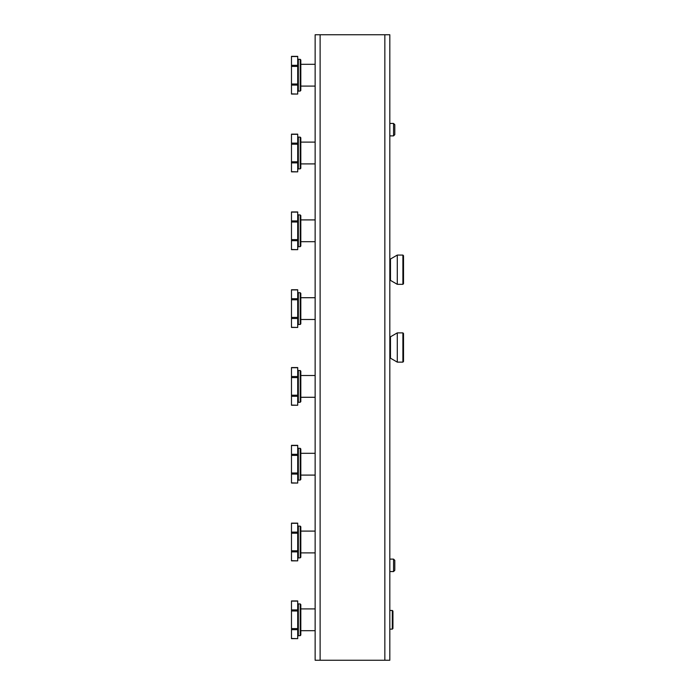 <?xml version="1.0" encoding="UTF-8"?>
<svg xmlns="http://www.w3.org/2000/svg" width="695" height="695" viewBox="0 0 695 695"><rect width="100%" height="100%" fill="white"/><g stroke="black" fill="none" stroke-linecap="round" stroke-linejoin="round"><path stroke-width="1.04" d="M402.892 284.325L403.517 283.708L403.517 255.699L402.892 255.074L402.892 284.325L397.288 284.325L397.288 255.074L402.892 255.074M402.892 362.13L403.517 361.504L403.517 333.496L402.892 332.87L402.892 362.13L397.288 362.13L397.288 332.87L402.892 332.87M392.31 619.792L392.31 629.131L392.936 628.506L392.936 611.079L392.31 610.462L392.31 619.792M393.552 565.339L393.552 571.559L394.803 570.317L394.803 560.352L393.552 559.11L393.552 565.339M393.552 129.661L393.552 135.89L394.803 134.648L394.803 124.683L393.552 123.441L393.552 129.661M298.329 370.531L300.197 370.531L300.822 371.147L300.822 401.649L300.197 402.266L298.329 402.266L298.329 370.531L297.712 369.905M300.822 397.601L300.822 375.196M297.712 405.081L297.712 367.551L291.483 367.551L291.483 405.255L297.712 405.255L291.483 405.081M298.329 448.327L300.197 448.327L300.822 448.953L300.822 479.446L300.197 480.071L298.329 480.071L298.329 448.327L297.712 447.702M300.822 475.397L300.822 452.992M297.712 482.886L297.712 445.347L291.483 445.347L291.483 483.051L297.712 483.051L291.483 482.886M298.329 292.734L300.197 292.734L300.822 293.351L300.822 323.853L300.197 324.469L298.329 324.469L298.329 292.734L297.712 292.108M300.822 319.804L300.822 297.399M297.712 327.284L297.712 289.745L291.483 289.745L291.483 327.449L297.712 327.449L291.483 327.284M298.329 214.929L300.197 214.929L300.822 215.554L300.822 246.047L300.197 246.673L298.329 246.673L298.329 214.929L297.712 214.312M300.822 242.008L300.822 219.603M297.712 249.488L297.712 211.949L291.483 211.949L291.483 249.653L297.712 249.653L291.483 249.488M298.329 526.124L300.197 526.124L300.822 526.749L300.822 557.242L300.197 557.868L298.329 557.868L298.329 526.124L297.712 525.507M297.712 560.683L297.712 523.144L291.483 523.144L291.483 560.848L297.712 560.848L291.483 560.683M298.329 137.132L300.197 137.132L300.822 137.758L300.822 168.251L300.197 168.876L298.329 168.876L298.329 137.132L297.712 136.507M300.822 164.202L300.822 141.797M297.712 171.691L297.712 134.152L291.483 134.152L291.483 171.856L297.712 171.856L291.483 171.691M298.329 603.92L300.197 603.92L300.822 604.546L300.822 635.048L300.197 635.664L298.329 635.664L298.329 603.92L297.712 603.303M300.822 630.999L300.822 608.594M297.712 638.479L297.712 600.94L291.483 600.94L291.483 638.644L297.712 638.644L291.483 638.479M298.329 59.336L300.197 59.336L300.822 59.952L300.822 90.454L300.197 91.08L298.329 91.08L298.329 59.336L297.712 58.71M300.822 86.406L300.822 64.001M297.712 93.895L297.712 56.356L291.483 56.356L291.483 94.06L297.712 94.06L291.483 93.895M389.826 660.25L389.826 34.75L315.139 34.75L315.139 660.25L389.826 660.25M389.826 357.908L390.468 358.186L390.468 336.814L397.288 332.87M389.826 280.111L390.468 280.389L390.468 259.018L397.288 255.074M300.197 370.531L300.197 402.266M291.483 396.28L297.712 396.28M297.712 376.516L291.483 376.516M291.483 377.594L297.712 377.594M291.483 367.716L297.712 367.716M297.712 395.203L291.483 395.203M300.197 448.327L300.197 480.071M291.483 474.077L297.712 474.077M297.712 454.313L291.483 454.313M291.483 455.39L297.712 455.39M291.483 445.512L297.712 445.512M297.712 473L291.483 473M300.197 292.734L300.197 324.469M291.483 318.484L297.712 318.484M297.712 298.72L291.483 298.72M291.483 299.797L297.712 299.797M291.483 289.919L297.712 289.919M297.712 317.406L291.483 317.406M300.197 214.929L300.197 246.673M291.483 240.687L297.712 240.687M297.712 220.923L291.483 220.923M291.483 222L297.712 222M291.483 212.114L297.712 212.114M297.712 239.61L291.483 239.61M300.197 526.124L300.197 557.868M291.483 551.882L297.712 551.882M297.712 532.118L291.483 532.118M291.483 533.195L297.712 533.195M291.483 523.309L297.712 523.309M297.712 550.796L291.483 550.796M300.197 137.132L300.197 168.876M291.483 162.882L297.712 162.882M297.712 143.118L291.483 143.118M291.483 144.204L297.712 144.204M291.483 134.317L297.712 134.317M297.712 161.805L291.483 161.805M300.197 603.92L300.197 635.664M291.483 629.679L297.712 629.679M297.712 609.915L291.483 609.915M291.483 610.992L297.712 610.992M291.483 601.106L297.712 601.106M297.712 628.601L291.483 628.601M300.197 59.336L300.197 91.08M291.483 85.085L297.712 85.085M297.712 65.321L291.483 65.321M291.483 66.399L297.712 66.399M291.483 56.521L297.712 56.521M297.712 84.008L291.483 84.008M384.848 660.25L384.848 34.75M320.117 660.25L320.117 34.75M389.826 337.092L390.468 336.814M390.468 358.186L397.288 362.13M389.826 259.296L390.468 259.018M390.468 280.389L397.288 284.325M389.826 629.131L392.31 629.131M389.826 610.462L392.31 610.462M389.826 571.559L393.552 571.559M389.826 559.11L393.552 559.11M389.826 135.89L393.552 135.89M389.826 123.441L393.552 123.441M300.822 86.093L315.139 86.093M300.822 64.314L315.139 64.314M300.822 163.898L315.139 163.898M300.822 142.11L315.139 142.11M300.822 241.695L315.139 241.695M300.822 219.907L315.139 219.907M300.822 319.491L315.139 319.491M300.822 297.712L315.139 297.712M315.139 608.907L300.822 608.907M315.139 630.686L300.822 630.686M315.139 531.102L300.822 531.102M315.139 552.89L300.822 552.89M315.139 453.305L300.822 453.305M315.139 475.093L300.822 475.093M315.139 375.509L300.822 375.509M315.139 397.288L300.822 397.288M298.329 402.266L297.712 402.892M298.329 480.071L297.712 480.688M298.329 324.469L297.712 325.095M298.329 246.673L297.712 247.298M298.329 557.868L297.712 558.493M298.329 168.876L297.712 169.493M298.329 635.664L297.712 636.29M298.329 91.08L297.712 91.697"/></g></svg>
